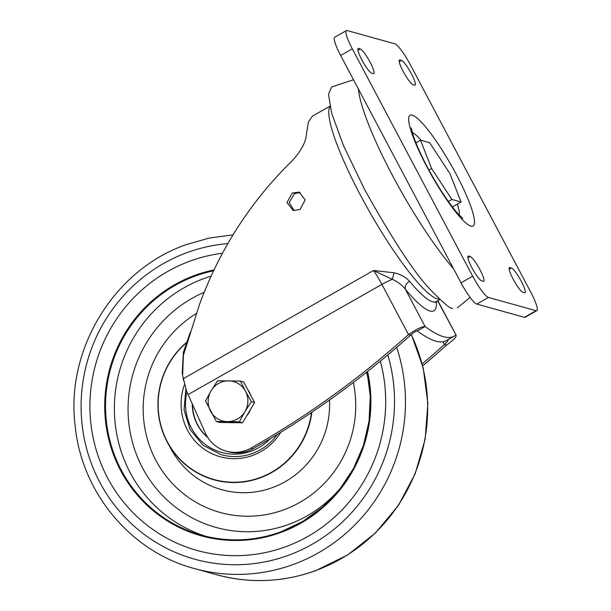 <?xml version="1.0" encoding="UTF-8"?>
<svg xmlns="http://www.w3.org/2000/svg" width="611" height="611" viewBox="0 0 611 611"><rect width="100%" height="100%" fill="white"/><g stroke="black" fill="none" stroke-linecap="round" stroke-linejoin="round"><path stroke-width="0.92" d="M452.736 308.28C451.155 309.617 443.693 303.4 430.35 289.622C414.816 273.522 392.873 240.115 364.53 189.395L343.42 145.487L331.681 113.279L328.481 94.3L331.636 86.983L353.494 79.743M292.279 193.03L286.956 202.531L293.112 210.436L300.039 209.512L305.172 199.873L299.1 192.075L292.279 193.03M294.219 210.665L289.163 202.577L294.533 193.656L300.192 192.465M190.311 332.239L183.384 352.219L182.2 373.268L182.62 375.406L183.407 355.297L199.484 304.545C219.784 249.166 250.869 201.05 292.745 160.181C301.574 150.253 306.157 141.408 306.485 133.656L308.44 121.994L312.427 116.136L329.902 106.192M422.682 365.859A907.893 880.925 -74.5 0 0 446.572 345.131C454.179 339.586 457.242 336.218 455.768 335.034A321.546 55.67 -119.6 0 1 454.225 336.126A321.546 55.67 -119.6 0 1 425.088 326.511C422.071 326.427 416.534 329.108 408.484 334.538A907.893 880.925 105.5 0 1 251.121 448.031A34.048 33.032 105.5 0 1 226.314 451.17A34.048 33.032 105.5 0 1 205.319 432.97L186.485 390.903L182.62 375.406M447.993 339.456C448.642 340.029 447.466 341.725 444.457 344.543A907.893 880.925 105.5 0 1 422.178 363.919M226.314 451.17L228.43 451.758A34.048 33.032 -74.5 0 0 253.237 448.619A907.893 880.925 -74.5 0 0 410.6 335.126C413.769 332.369 416.007 330.963 417.313 330.925A321.546 55.67 60.4 0 0 446.45 340.548L454.225 336.126M394.057 272.766L392.331 279.319C397.822 281.801 402.168 285.116 405.368 289.263C404.665 286.223 406.032 283.565 409.477 281.274C406.017 277.249 400.877 274.415 394.057 272.766L373.504 270.505L183.346 378.644M446.572 345.131L444.457 344.543L442.975 341.74M437.858 300.688L456.218 335.363L437.644 300.811M436.453 301.49A118.022 20.438 60.4 0 1 405.368 289.263L425.088 326.511L417.313 330.925M410.6 335.126L408.484 334.538L381.921 284.375A24.967 4.323 60.4 0 0 373.504 270.505L392.331 279.319A15.886 2.681 152.1 0 0 381.921 284.375L188.104 394.591M346.376 30.588L334.713 37.225A22.699 3.933 60.4 0 0 340.648 55.479L461.03 282.847A22.699 3.933 60.4 0 0 476.786 304.087L524.398 317.323A22.699 3.933 60.4 0 0 525.155 317.285L536.809 310.648A22.699 3.933 -119.6 0 1 536.061 310.694L488.449 297.458A22.699 3.933 -119.6 0 1 472.685 276.21L352.303 48.849A22.699 3.933 -119.6 0 1 346.376 30.588A22.699 3.933 -119.6 0 1 347.124 30.55L394.744 43.786A22.699 3.933 -119.6 0 1 410.5 65.026L530.883 292.394A22.699 3.933 -119.6 0 1 536.809 310.648M358.665 48.513L360.253 48.949A14.183 2.459 60.4 0 1 369.525 61.161A14.183 2.459 60.4 0 1 373.81 73.641A14.183 2.459 60.4 0 1 373.344 73.664L371.755 73.228A14.183 2.459 60.4 0 1 362.483 61.016A14.183 2.459 60.4 0 1 358.199 48.536A14.183 2.459 60.4 0 1 358.665 48.513L357.939 48.926M413.021 84.7L414.602 85.135A14.183 2.459 60.4 0 0 415.075 85.112A14.183 2.459 60.4 0 0 410.791 72.633A14.183 2.459 60.4 0 0 401.519 60.428L399.93 59.985A14.183 2.459 60.4 0 0 399.464 60.008A14.183 2.459 60.4 0 0 403.741 72.488A14.183 2.459 60.4 0 0 413.021 84.7M470.172 256.544L468.584 256.101A14.183 2.459 60.4 0 0 468.11 256.131A14.183 2.459 60.4 0 0 472.395 268.611A14.183 2.459 60.4 0 0 481.667 280.816L483.255 281.259A14.183 2.459 60.4 0 0 483.729 281.236A14.183 2.459 60.4 0 0 479.444 268.756A14.183 2.459 60.4 0 0 470.172 256.544L467.873 257.85M524.521 292.73L522.932 292.287A14.183 2.459 60.4 0 1 513.66 280.082A14.183 2.459 60.4 0 1 509.375 267.603A14.183 2.459 60.4 0 1 509.849 267.572L511.438 268.015A14.183 2.459 60.4 0 1 520.709 280.228A14.183 2.459 60.4 0 1 524.986 292.707A14.183 2.459 60.4 0 1 524.521 292.73M449.94 173.639L461.061 202.02L451.903 199.469L431.618 168.544L420.498 140.163L429.655 142.707L449.94 173.639M461.061 202.02L452.384 206.953M451.903 199.469L448.367 201.485M420.498 140.163L415.885 142.783M431.618 168.544L428.96 170.057M247.822 389.749A20.43 19.819 105.5 0 1 250.716 395.225M250.479 409.469A20.43 19.819 105.5 0 1 248.891 412.753A20.43 19.819 105.5 0 1 246.76 415.709M233.203 422.644A20.43 19.819 105.5 0 1 229.606 422.591M240.497 381.111L243.72 382.012L254.604 402.557L242.552 422.774L219.624 422.445L216.401 421.552L227.437 421.598A20.43 19.819 105.5 0 1 210.535 411.157A20.43 19.819 105.5 0 1 211.116 390.78A20.43 19.819 105.5 0 1 228.606 380.829A20.43 19.819 105.5 0 1 245.507 391.269L240.497 381.111L217.569 380.783L211.116 390.78L205.517 401.007L216.401 421.552M244.927 411.654A20.43 19.819 105.5 0 1 227.437 421.598L239.329 421.88L244.927 411.654A20.43 19.819 -74.5 0 0 245.507 391.269L251.373 401.656L244.927 411.654M242.552 422.774L239.329 421.88M254.604 402.557L251.373 401.656M285.65 546.746A152.07 147.556 105.5 0 1 197.078 550.45A152.07 147.556 105.5 0 1 89.97 410.118A152.07 147.556 105.5 0 1 189.968 261.126A152.07 147.556 105.5 0 1 222.236 253.29A152.07 147.556 105.5 0 0 189.968 261.126A152.07 147.556 105.5 0 0 89.97 410.118A152.07 147.556 105.5 0 0 197.078 550.45A152.07 147.556 105.5 0 0 285.65 546.746A152.07 147.556 105.5 0 0 380.325 361.162A152.07 147.556 105.5 0 1 285.65 546.746M311.877 412.234A79.491 77.131 105.5 0 1 260.233 477.863A79.491 77.131 105.5 0 1 167.62 442.754A79.491 77.131 105.5 0 1 186.798 342.175M186.661 342.572A79.216 76.864 -74.5 0 0 167.758 442.532A79.216 76.864 -74.5 0 0 260.087 477.588A79.216 76.864 -74.5 0 0 311.511 412.478M280.739 432.328A55.609 53.959 105.5 0 1 252.656 455.424A55.609 53.959 105.5 0 1 196.498 442.608A55.609 53.959 105.5 0 1 184.4 384.884M185.805 389.306L184.071 409.928L190.12 429.564L203.051 445.243L220.922 454.599A53.34 51.752 -74.5 0 0 252.473 453.438A53.34 51.752 -74.5 0 0 277.325 434.429A53.34 51.752 -74.5 0 1 221.403 454.737L220.922 454.599A53.34 51.752 -74.5 0 0 221.403 454.737M192.236 403.802A44.145 42.839 -74.5 0 0 207.877 437.644M192.503 404.39A44.145 42.839 -74.5 0 0 207.664 437.316M411.852 114.983A63.788 11.044 60.4 0 0 427.387 167.727A63.788 11.044 60.4 0 0 471.333 226.261A63.788 11.044 60.4 0 0 455.806 173.516A63.788 11.044 60.4 0 0 411.852 114.983M358.367 88.946A119.886 20.759 60.4 0 0 392.247 175.052A119.886 20.759 60.4 0 0 453.568 268.756M439.592 299.253A111.217 19.254 -119.6 0 1 437.507 298.993A111.217 19.254 -119.6 0 1 437.247 298.916A111.217 19.254 -119.6 0 1 366.844 206.976A111.217 19.254 -119.6 0 1 329.993 106.62M409.477 281.274A111.217 19.254 60.4 0 0 432.649 301.758A111.217 19.254 60.4 0 0 436.338 301.559L435.261 302.605M183.407 355.297L183.384 352.219M251.121 448.031L253.237 448.619M524.398 317.323L536.061 310.694M488.449 297.458L476.786 304.087M461.03 282.847L472.685 276.21M352.303 48.849L340.648 55.479M459.258 215.209A48.429 8.386 60.4 0 0 457.318 204.15M421.139 140.339A48.429 8.386 60.4 0 0 412.303 132.648M357.962 50.255L360.253 48.949M399.227 61.726L401.519 60.428M399.93 59.985L399.197 60.397M468.584 256.101L467.85 256.521M509.139 269.321L511.438 268.015M509.849 267.572L509.116 267.992M396.669 347.392A170.232 165.176 105.5 0 1 293.479 564.388A170.232 165.176 105.5 0 1 194.329 568.535L216.546 574.707A170.232 165.176 -74.5 0 0 315.696 570.559A170.232 165.176 -74.5 0 0 411.256 334.553M227.674 243.644A161.151 156.363 -74.5 0 0 187.111 252.595A161.151 156.363 -74.5 0 0 89.527 458.319A161.151 156.363 -74.5 0 0 288.507 555.269A161.151 156.363 -74.5 0 0 387.802 354.945M367.562 371.465A136.864 132.801 105.5 0 1 280.869 532.464A136.864 132.801 105.5 0 1 111.874 450.124A136.864 132.801 105.5 0 1 194.749 275.408A136.864 132.801 105.5 0 1 213.697 270.016M280.816 531.868A136.184 132.136 -74.5 0 0 367.112 371.824L370.274 396.409L369.029 421.239L363.408 445.488L353.586 468.354L339.899 489.067L322.807 506.939L302.888 521.366L280.793 531.868C254.558 541.277 228.124 542.385 201.493 535.183A136.184 132.136 -74.5 0 0 280.777 531.883M213.292 270.872A136.184 132.136 -74.5 0 0 195.123 276.088A136.184 132.136 -74.5 0 0 105.573 409.515A136.184 132.136 -74.5 0 0 201.493 535.183M205.93 536.336A136.184 132.136 105.5 0 1 114.372 409.614A136.184 132.136 105.5 0 1 203.959 278.547A136.184 132.136 105.5 0 1 210.803 276.248M203.967 292.409A124.835 121.131 -74.5 0 0 135.695 452.484A124.835 121.131 -74.5 0 0 288.72 524.398A124.835 121.131 -74.5 0 0 342.809 485.294M353.341 382.509A109.293 106.047 105.5 0 1 283.832 509.803A109.293 106.047 105.5 0 1 152.666 453.774A109.293 106.047 105.5 0 1 196.414 313.519M167.62 442.754L171.133 449.192A86.938 84.356 -74.5 0 0 272.43 487.601A86.938 84.356 -74.5 0 0 329.505 400.029M369.731 388.443A124.835 121.131 -74.5 0 0 366.508 372.298M186.92 391.872A51.072 49.552 -74.5 0 0 221.029 452.27A51.072 49.552 -74.5 0 0 270.253 438.698M462.81 218.555L456.738 212.384C448.596 202.508 440.424 190.365 432.229 175.937C424.087 161.632 417.848 148.473 413.517 136.459L411.241 127.882M439.889 299.535L436.338 301.559M183.567 380.554L183.079 377.567M457.303 307.913L470.111 297.427M232.928 234.907L209.191 238.061L186.103 244.66C114.425 269.527 65.759 348.682 75.069 425.065C81.24 492.222 130.609 551.71 194.329 568.535M411.379 334.446L423.209 367.998L427.868 403.443L425.157 439.21L415.197 473.701L398.425 505.389L375.582 532.876L347.69 554.925L315.971 570.559C283.107 582.352 249.96 583.734 216.546 574.707"/></g></svg>
